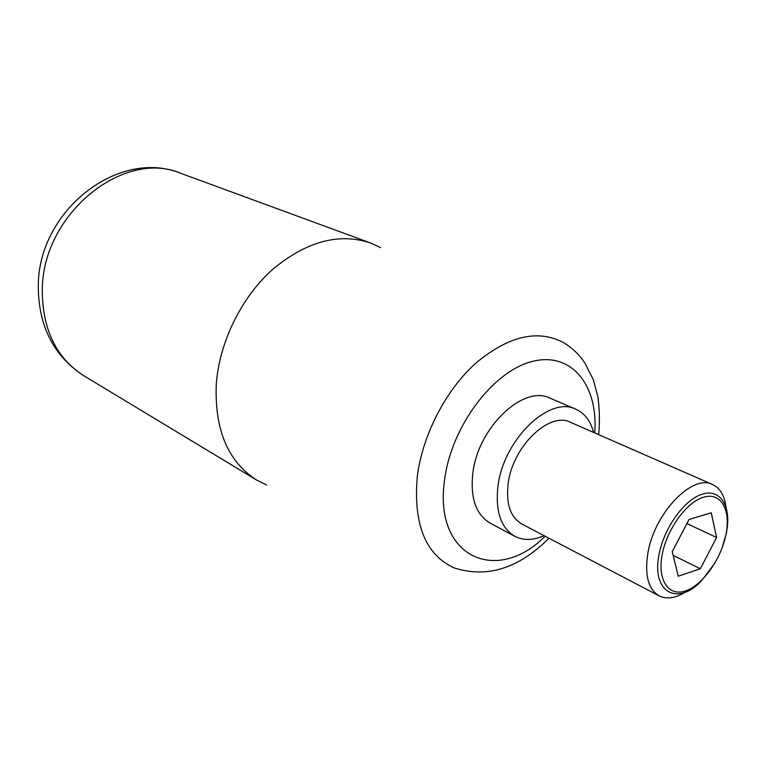 <?xml version="1.0" encoding="UTF-8"?>
<svg xmlns="http://www.w3.org/2000/svg" width="766" height="766" viewBox="0 0 766 766"><rect width="100%" height="100%" fill="white"/><g stroke="black" fill="none" stroke-linecap="round" stroke-linejoin="round"><path stroke-width="1.15" d="M266.597 485.041L256.591 480.043C227.856 461.553 214.423 429.506 216.29 383.89C219.459 341.952 241.453 297.265 272.591 269.421C306.362 241.386 338.965 232.558 370.39 242.927L380.549 247.61M544.09 535.673C533.203 540.461 523.437 540.672 514.809 536.296C500.782 527.87 495.171 511.113 497.996 486.017C503.415 439.617 549.49 395.419 575.812 409.197C584.621 413.19 590.567 420.936 593.64 432.426M514.809 536.296L490.049 523.063C475.945 514.618 470.2 498.024 472.823 473.292C477.85 427.581 523.523 384.369 549.998 398.157L575.812 409.197M684.995 592.29C675.191 598.284 666.583 599.491 659.181 595.891C648.285 589.332 644.512 575.151 647.854 553.349C654.145 513.325 692.464 473.541 712.619 484.543C720.059 488.076 724.502 495.535 725.967 506.939M659.181 595.891L521.751 523.982C510.376 517.232 505.847 503.75 508.174 483.528C512.598 446.434 549.433 411.112 570.546 422.315L712.619 484.543M714.774 563.307L701.465 580.858C677.604 606.385 651.359 592.357 658.999 554.833C663.615 529.038 683.128 501.117 700.737 494.683C718.403 487.923 730.151 503.128 727.346 526.941L726.34 533.366L721.974 548.303M725.967 534.505C731.003 509.993 721.074 492.078 703.868 497.115C686.748 501.768 666.717 529.277 662.13 554.9C657.295 580.599 668.862 596.992 685.857 590.787C702.795 584.937 721.179 558.95 725.967 534.505M678.245 576.223L672.242 551.664L689.017 519.472L711.25 512.78L716.593 537.502L700.344 568.765L678.245 576.223M700.344 568.765L673.142 555.34M716.593 537.502L686.891 523.561M181.111 173.442C118.443 147.551 38.108 211.148 38.3 285.929C38.338 326 53.563 355.97 83.973 375.847C56.224 358.057 42.331 329.39 42.293 289.826C42.484 213.561 124.245 148.47 181.111 173.442L370.39 242.927M548.973 538.22C518.783 568.41 487.253 578.34 454.391 567.999C425.628 554.986 413.257 524.566 417.259 476.758C422.372 435.414 445.573 390.382 475.59 363.333C508.136 336.188 537.186 329.15 562.751 342.22C571.599 347.295 578.962 354.198 584.831 362.931L593.305 379.668L597.892 396.769C599.577 408.929 599.835 421.559 598.686 434.638M545.133 536.21C496.694 585.061 433.221 557.361 444.596 479.88C451.145 426.672 493.266 370.811 532.456 361.408C571.723 351.326 598.476 385.681 594.713 432.895M83.973 375.847L256.591 480.043"/></g></svg>
